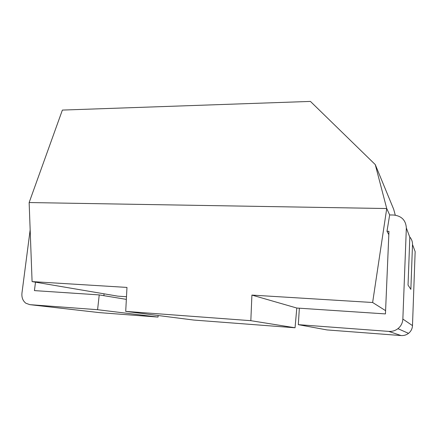 <?xml version="1.0" encoding="UTF-8"?>
<svg xmlns="http://www.w3.org/2000/svg" width="437" height="437" viewBox="0 0 437 437"><rect width="100%" height="100%" fill="white"/><g stroke="black" fill="none" stroke-linecap="round" stroke-linejoin="round"><path stroke-width="0.66" d="M406.344 227.972C405.815 220.243 401.565 215.922 393.6 215.015L389.662 214.938L386.991 231.266L388.963 231.32L385.45 313.913L299.356 308.2L298.318 324.658L388.761 331.399C392.191 331.607 395.25 330.7 397.938 328.662C400.986 326.188 402.624 322.992 402.854 319.065L406.344 227.972L409.824 237.307L408.038 285.088L410.862 289.365L412.506 244.512C412.566 241.601 411.616 239.05 409.649 236.849M386.991 231.266L388.821 234.647M389.662 214.938L386.729 208.536L372.63 302.502L385.587 310.663M103.875 295.674L104.077 293.822M126.348 299.372L99.232 294.909L34.425 290.61L35.495 282.176M126.484 296.728L117.799 296.155L32.087 281.597L126.976 287.42L125.714 311.39L193.744 320.053L295.046 327.772L250.827 320.682L251.909 295.09L372.63 302.502M125.714 311.39L250.827 320.682M395.277 215.151L393.699 209.318L375.263 164.585L310.428 101.417L62.382 110.08L29.142 202.544L32.087 281.597M29.142 202.544L386.729 208.536L375.263 164.585M295.046 327.772L296.799 308.036L299.356 308.211M30.158 229.807L21.959 293.069C21.533 297.504 22.85 300.902 25.909 303.256L29.82 304.655L99.56 312.635L158.019 317.076L158.172 315.525M99.232 294.909L97.588 309.702L29.82 304.655M296.799 308.036L251.909 295.09M97.588 309.702L158.019 317.076M402.854 319.065L412.484 325.609L415.15 251.614L412.506 244.512M412.484 325.609C412.309 328.782 410.988 331.366 408.519 333.36C406.344 334.999 403.859 335.731 401.073 335.556L326.952 329.919L298.318 324.658M401.073 335.556L388.761 331.399M397.938 328.662L408.519 333.36"/></g></svg>
